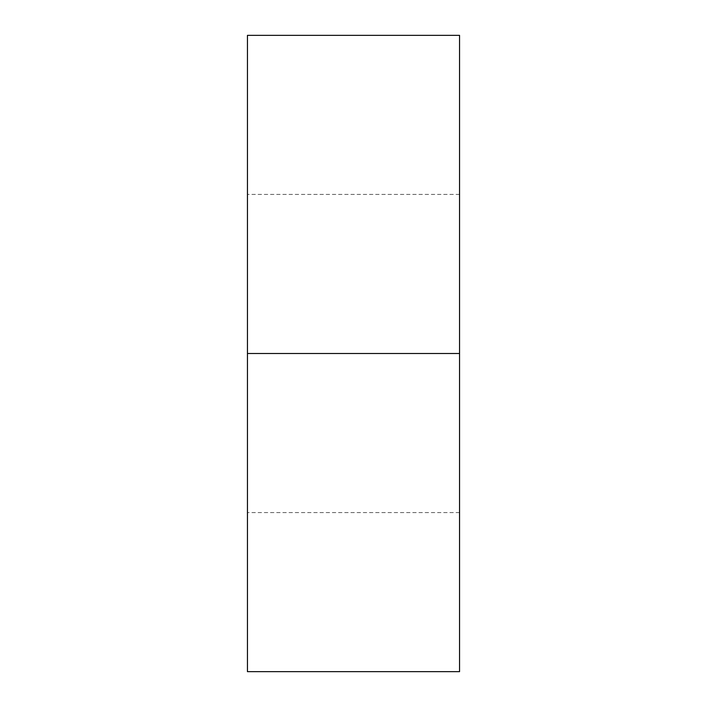 <?xml version="1.0" encoding="UTF-8"?>
<svg xmlns="http://www.w3.org/2000/svg" width="707" height="707" viewBox="0 0 707 707"><rect width="100%" height="100%" fill="white"/><g stroke="black" fill="none" stroke-linecap="round" stroke-linejoin="round"><path stroke-width="0.53" stroke-dasharray="3.54 2.65" d="M459.55 353.5L459.55 194.425L459.55 353.5L247.45 353.5L459.55 353.5L459.55 671.65L459.55 35.35L459.55 512.575L459.55 353.5L247.45 353.5L247.45 194.425L247.45 353.5L459.55 353.5L247.45 353.5L247.45 35.35L247.45 512.575L247.45 194.425L247.45 353.5L459.55 353.5L459.55 512.575L459.55 353.5M247.45 671.65L247.45 353.5L247.45 671.65M459.55 194.425L247.45 194.425M459.55 512.575L247.45 512.575"/><path stroke-width="1.06" d="M459.55 671.65L459.55 35.35L459.55 353.5L247.45 353.5L247.45 35.35L247.45 671.65L459.55 671.65L459.55 353.5L247.45 353.5L247.45 671.65M247.45 35.35L459.55 35.35"/></g></svg>

